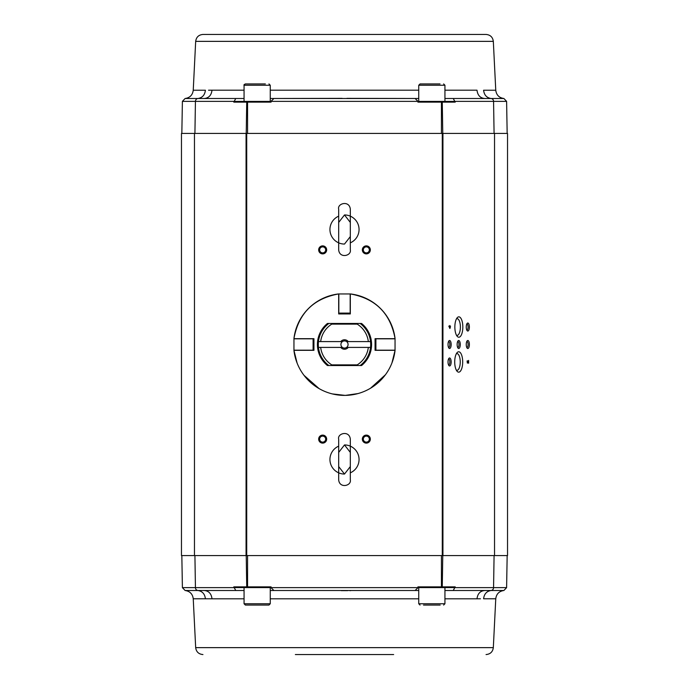 <?xml version="1.0" encoding="UTF-8"?>
<svg xmlns="http://www.w3.org/2000/svg" width="689" height="689" viewBox="0 0 689 689"><rect width="100%" height="100%" fill="white"/><g stroke="black" fill="none" stroke-linecap="round" stroke-linejoin="round"><path stroke-width="1.03" d="M338.678 446.153A14.555 14.555 0 0 0 344.5 474.049L350.322 466.574L350.322 479.871L350.322 439.117C349.314 430.005 337.128 433.45 338.678 439.117L338.678 479.871C339.488 488.768 351.614 485.874 350.322 479.871M350.322 472.835A14.555 14.555 0 0 0 344.5 444.939L338.678 452.415M338.678 466.574L344.5 474.049M350.322 439.117L350.322 452.415L344.5 444.939M338.678 216.165A14.555 14.555 0 0 0 344.5 244.061L350.322 236.585L350.322 249.883L350.322 209.129C349.314 200.017 337.128 203.462 338.678 209.129L338.678 209.137M350.322 242.847A14.555 14.555 0 0 0 344.5 214.951L338.678 222.426M350.322 209.129L350.322 222.426L344.5 214.951M293.953 338.824L313.099 338.824L313.099 350.176L293.953 350.176L293.953 338.824M395.047 350.176L375.901 350.176L375.901 338.824L395.047 338.824L395.047 350.176M338.824 313.099L338.824 293.953L350.176 293.953L350.176 313.788L338.824 313.788L338.824 313.099L350.176 313.099M350.322 294.367L350.322 313.934L338.678 313.934L350.322 313.934M394.633 350.322L375.066 350.322L375.066 338.678L394.633 338.678M338.678 313.934L338.678 294.367M294.367 338.678L313.934 338.678L313.934 350.322L313.934 338.678M313.934 350.322L294.367 350.322M375.066 338.678L375.066 350.322M327.731 324.063L327.439 323.468L361.561 323.468L361.269 324.063A26.432 26.432 0 0 1 361.269 364.937L361.561 365.532L327.439 365.532L327.749 364.877A26.38 26.38 0 0 1 321.97 358.211L321.797 357.634A26.225 26.225 0 0 1 321.797 331.366L321.97 330.789A26.38 26.38 0 0 1 327.749 324.123L327.731 324.063A26.432 26.432 0 0 0 327.731 364.937M361.269 364.937L361.251 364.877A26.38 26.38 0 0 0 367.03 358.211L367.203 357.634A26.225 26.225 0 0 0 367.203 331.366L367.03 330.789A26.38 26.38 0 0 0 361.251 324.123L361.269 324.063M204.185 590.499L204.357 590.499C208.819 590.964 211.368 593.729 211.997 598.801L205.408 598.775C204.831 593.97 202.333 591.214 197.932 590.499A2.911 2.678 -90 0 1 195.435 587.639L182.396 587.639L185.108 590.499L244.061 590.499L235.767 590.499L233.786 586.873L234.622 587.588L247.566 587.588L244.061 587.588L244.061 603.745L245.37 605.063L268.882 605.063M252.191 605.063L248.807 605.063M418.74 587.588L418.74 603.745L444.939 603.745L444.939 587.588L418.008 587.588M440.193 605.063L423.485 605.063M268.951 83.937L270.26 85.255L244.061 85.255C243.673 84.988 244.113 84.558 245.37 83.937L265.36 83.937M234.622 101.412L247.566 101.412L247.566 102.127L233.786 102.127L234.622 101.412L270.992 101.412M248.962 83.937L254.68 83.937M443.63 83.937L444.939 85.255L418.74 85.255L420.049 83.937L440.038 83.937M454.378 101.412L441.434 101.412L454.378 101.412L455.214 102.127L453.233 98.501L444.939 98.501L484.625 98.501C480.181 98.036 477.632 95.271 477.003 90.199L444.939 90.199M418.008 101.412L441.434 101.412L441.434 102.127L417.922 102.127L418.008 101.361L415.097 98.501L418.74 98.501L346.894 98.355M441.434 133.433L441.434 102.127L442.269 102.127L442.769 133.433M441.597 101.412A0.732 0.672 90 0 1 442.269 102.127L455.214 102.127M342.166 98.355L270.26 98.501L273.903 98.501L270.992 101.361L271.078 102.127L247.566 102.127L247.566 133.433M247.403 101.412A0.732 0.672 90 0 0 246.731 102.127L246.231 133.433M233.786 102.127L235.767 98.501L244.061 98.501L204.357 98.501L235.767 98.501M273.903 98.501L415.097 98.501M208.543 90.216L211.997 90.199C211.368 95.271 208.819 98.036 204.357 98.501L204.185 98.501M244.061 90.199L211.988 90.199C211.368 95.271 208.819 98.036 204.357 98.501L185.108 98.501L182.396 101.361L195.435 101.361L194.918 133.433M503.892 98.501C499.103 97.795 496.39 95.03 495.761 90.225L483.592 90.225C484.169 95.03 486.667 97.786 491.068 98.501A2.911 2.678 90 0 1 493.565 101.361L506.604 101.361L503.892 98.501L484.815 98.501M453.233 98.501L484.643 98.501M493.324 41.366C492.73 37.137 490.301 34.829 486.055 34.45L202.945 34.45C198.699 34.829 196.27 37.137 195.676 41.366L493.324 41.366L495.761 90.225M339.152 98.355L338.316 98.355L339.152 98.355M338.316 98.355C332.666 98.355 332.666 98.355 338.316 98.355M334.673 590.499L338.333 590.499M441.597 587.588A0.732 0.672 -90 0 0 442.269 586.873L455.214 586.873L454.378 587.588L441.434 587.588L441.434 586.873L442.269 586.873L442.769 555.567M270.992 587.588L247.566 587.588L247.566 586.873L246.731 586.873L246.231 555.567M247.403 587.588A0.732 0.672 -90 0 1 246.731 586.873L233.786 586.873M247.566 555.567L247.566 586.873L271.078 586.873L270.992 587.639L273.903 590.499L418.74 590.499L415.097 590.499L418.008 587.639L417.922 586.873L441.434 586.873L441.434 555.567M347.669 590.645L341.27 590.645L347.669 590.645M455.214 586.873L453.233 590.499L444.939 590.499L484.643 590.499L453.233 590.499M273.903 590.499L270.26 590.499L273.903 590.499M480.457 598.784L477.003 598.801C477.632 593.729 480.181 590.964 484.643 590.499L484.815 590.499M444.939 598.801L477.003 598.801C477.632 593.729 480.181 590.964 484.643 590.499L503.892 590.499L506.604 587.639L493.565 587.639L494.082 555.567M235.767 590.499L204.375 590.499M185.108 590.499C189.897 591.205 192.61 593.97 193.239 598.775L205.46 598.775M295.348 654.55L393.652 654.55M349.848 590.645L350.684 590.645L349.848 590.645M350.684 590.645C356.334 590.645 356.334 590.645 350.684 590.645M328.033 364.877A26.199 26.199 0 0 0 328.877 365.54A26.199 26.199 0 0 1 318.464 347.411L342.416 347.411A3.583 3.583 0 0 1 342.416 341.589L318.464 341.589A26.199 26.199 0 0 0 318.464 347.411L320.661 347.411A24.02 24.02 0 0 0 331.788 364.877L357.212 364.877A24.02 24.02 0 0 0 368.339 347.411L370.536 347.411A26.199 26.199 0 0 0 370.536 341.589L346.584 341.589A3.583 3.583 0 0 1 346.584 347.411L370.536 347.411A26.199 26.199 0 0 1 360.123 365.54A26.199 26.199 0 0 0 360.967 364.877M360.967 324.123A26.199 26.199 0 0 0 360.123 323.46A26.199 26.199 0 0 1 370.536 341.589L368.339 341.589A24.02 24.02 0 0 0 357.212 324.123L331.788 324.123A24.02 24.02 0 0 0 320.661 341.589L318.464 341.589A26.199 26.199 0 0 1 328.877 323.46A26.199 26.199 0 0 0 328.033 324.123M348.229 347.411A4.728 4.728 0 0 1 340.771 347.411M346.584 347.411A3.583 3.583 0 0 1 342.416 347.411M340.771 341.589A4.728 4.728 0 0 1 348.229 341.589M342.416 341.589A3.583 3.583 0 0 1 346.584 341.589M246.722 555.567L507.535 555.567L507.535 133.433L181.465 133.433L181.465 555.567L246.722 555.567L246.722 133.433M322.667 245.878A4.005 4.005 0 0 1 326.13 251.881A4.005 4.005 0 0 1 319.196 251.881A4.005 4.005 0 0 1 322.667 245.878M366.333 245.878A4.005 4.005 0 0 1 369.804 251.881A4.005 4.005 0 0 1 362.87 251.881A4.005 4.005 0 0 1 366.333 245.878M366.333 435.112A4.005 4.005 0 0 1 369.804 441.115A4.005 4.005 0 0 1 362.87 441.115A4.005 4.005 0 0 1 366.333 435.112M322.667 435.112A4.005 4.005 0 0 1 326.13 441.115A4.005 4.005 0 0 1 319.196 441.115A4.005 4.005 0 0 1 322.667 435.112M322.667 436.111A3.006 3.006 0 0 1 325.673 439.117A3.006 3.006 0 0 1 322.667 442.123A3.006 3.006 0 0 1 319.653 439.117A3.006 3.006 0 0 1 322.667 436.111M366.333 436.111A3.006 3.006 0 0 1 369.347 439.117A3.006 3.006 0 0 1 366.333 442.123A3.006 3.006 0 0 1 363.327 439.117A3.006 3.006 0 0 1 366.333 436.111M366.333 246.877A3.006 3.006 0 0 1 369.347 249.883A3.006 3.006 0 0 1 366.333 252.889A3.006 3.006 0 0 1 363.327 249.883A3.006 3.006 0 0 1 366.333 246.877M322.667 246.877A3.006 3.006 0 0 1 325.673 249.883A3.006 3.006 0 0 1 322.667 252.889A3.006 3.006 0 0 1 319.653 249.883A3.006 3.006 0 0 1 322.667 246.877M420.195 555.567L189.303 555.567M420.195 133.433L356.144 133.433M332.856 133.433L189.303 133.433M450.106 326.095L450.511 326.62L449.908 328.507L448.806 326.095L449.908 326.095L449.908 325.501L450.106 326.095M451.157 344.5A4.005 1.567 -90 0 1 448.927 348.126A4.005 1.567 -90 0 1 448.022 344.5A4.005 1.567 -90 0 1 448.927 340.874A4.005 1.567 -90 0 1 451.157 344.5M460.269 344.5A4.005 1.567 -90 0 1 458.039 348.126A4.005 1.567 -90 0 1 457.134 344.5A4.005 1.567 -90 0 1 458.039 340.874A4.005 1.567 -90 0 1 460.269 344.5M469.381 344.5A4.005 1.567 -90 0 1 467.142 348.126A4.005 1.567 -90 0 1 466.246 344.5A4.005 1.567 -90 0 1 467.142 340.874A4.005 1.567 -90 0 1 469.381 344.5M469.381 327.034A4.005 1.567 -90 0 1 467.142 330.66A4.005 1.567 -90 0 1 466.246 327.034A4.005 1.567 -90 0 1 467.142 323.408A4.005 1.567 -90 0 1 469.381 327.034M451.157 361.966A4.005 1.567 -90 0 1 448.927 365.592A4.005 1.567 -90 0 1 448.022 361.966A4.005 1.567 -90 0 1 448.927 358.34A4.005 1.567 -90 0 1 451.157 361.966M462.689 361.966A10.189 3.988 -90 0 1 457.005 371.19A10.189 3.988 -90 0 1 454.714 361.966A10.189 3.988 -90 0 1 457.005 352.742A10.189 3.988 -90 0 1 462.689 361.966M462.827 327.034A10.189 3.988 -90 0 1 457.143 336.258A10.189 3.988 -90 0 1 454.852 327.034A10.189 3.988 -90 0 1 457.143 317.81A10.189 3.988 -90 0 1 462.827 327.034M467.409 363.146C466.849 360.244 467.185 360.028 468.425 362.509L468.623 360.399L468.623 363.249C467.486 360.915 467.09 360.7 467.435 362.603L467.409 363.146M456.445 318.886A8.328 3.256 -90 0 1 457.126 318.706A8.328 3.256 -90 0 1 460.381 327.034A8.328 3.256 -90 0 1 457.126 335.362A8.328 3.256 -90 0 1 456.445 335.173M456.307 353.827A8.328 3.256 -90 0 1 456.988 353.638A8.328 3.256 -90 0 1 460.243 361.966A8.328 3.256 -90 0 1 456.988 370.294A8.328 3.256 -90 0 1 456.307 370.114M448.548 358.978A3.006 1.18 -90 0 1 448.677 358.96A3.006 1.18 -90 0 1 449.848 361.966A3.006 1.18 -90 0 1 448.677 364.981A3.006 1.18 -90 0 1 448.548 364.963M466.772 324.037A3.006 1.18 -90 0 1 466.901 324.019A3.006 1.18 -90 0 1 468.072 327.034A3.006 1.18 -90 0 1 466.901 330.04A3.006 1.18 -90 0 1 466.772 330.022M466.772 341.511A3.006 1.18 -90 0 1 466.901 341.494A3.006 1.18 -90 0 1 468.072 344.5A3.006 1.18 -90 0 1 466.901 347.506A3.006 1.18 -90 0 1 466.772 347.489M457.66 341.511A3.006 1.18 -90 0 1 457.789 341.494A3.006 1.18 -90 0 1 458.96 344.5A3.006 1.18 -90 0 1 457.789 347.506A3.006 1.18 -90 0 1 457.66 347.489M448.548 341.511A3.006 1.18 -90 0 1 448.677 341.494A3.006 1.18 -90 0 1 449.848 344.5A3.006 1.18 -90 0 1 448.677 347.506A3.006 1.18 -90 0 1 448.548 347.489M350.322 293.927A50.908 50.908 0 0 1 395.073 338.678C390.499 313.417 375.583 298.501 350.322 293.927M293.927 338.678A50.908 50.908 0 0 1 338.678 293.927C313.417 298.501 298.501 313.417 293.927 338.678M391.946 362.939L395.073 350.322A50.908 50.908 0 0 1 293.927 350.322L297.114 363.103M361.561 323.468A27.078 27.078 0 0 1 361.561 365.532M327.439 365.532A27.078 27.078 0 0 1 327.439 323.468M270.26 587.588L270.26 603.745L244.061 603.745M418.008 101.361L270.992 101.361M233.838 101.361L195.435 101.361A2.911 2.678 -90 0 1 197.932 98.501C202.333 97.786 204.831 95.03 205.408 90.225L193.239 90.225C192.61 95.03 189.897 97.795 185.108 98.501M455.162 101.361L493.565 101.361L494.082 133.433M418.74 90.199L270.26 90.199M270.992 587.639L418.008 587.639M455.162 587.639L493.565 587.639A2.911 2.678 90 0 1 491.068 590.499C486.667 591.214 484.169 593.97 483.592 598.775L495.761 598.775L483.592 598.775M233.838 587.639L195.435 587.639L194.918 555.567M211.997 598.801L244.061 598.801M270.26 598.801L418.74 598.801M503.892 590.499C499.103 591.205 496.39 593.97 495.761 598.775L493.324 647.634L195.676 647.634L193.239 598.775M442.278 555.567L442.278 133.433M442.941 555.567L442.941 133.433M246.059 555.567L246.059 133.433M494.538 555.567L494.538 133.433M194.462 555.567L194.462 133.433M350.322 249.883C351.614 255.877 339.488 258.78 338.678 249.883L338.678 209.129M385.461 374.73L370.493 388.269M358.108 393.557L345.241 395.4L332.158 393.893M319.153 388.648L303.987 375.324M270.26 603.745L268.951 605.063M444.939 603.745L443.63 605.063M418.74 603.745L420.049 605.063M244.061 85.255L244.061 101.412M270.26 85.255L270.26 101.412M418.74 85.255L418.74 101.412M444.939 85.255L444.939 101.412M182.396 101.361L181.836 133.433M506.604 101.361L507.164 133.433M195.676 41.366L193.239 90.225M506.604 587.639L507.164 555.567M182.396 587.639L181.836 555.567M195.676 647.634C196.27 651.863 198.699 654.171 202.945 654.55M493.324 647.634C492.73 651.863 490.301 654.171 486.055 654.55"/></g></svg>
